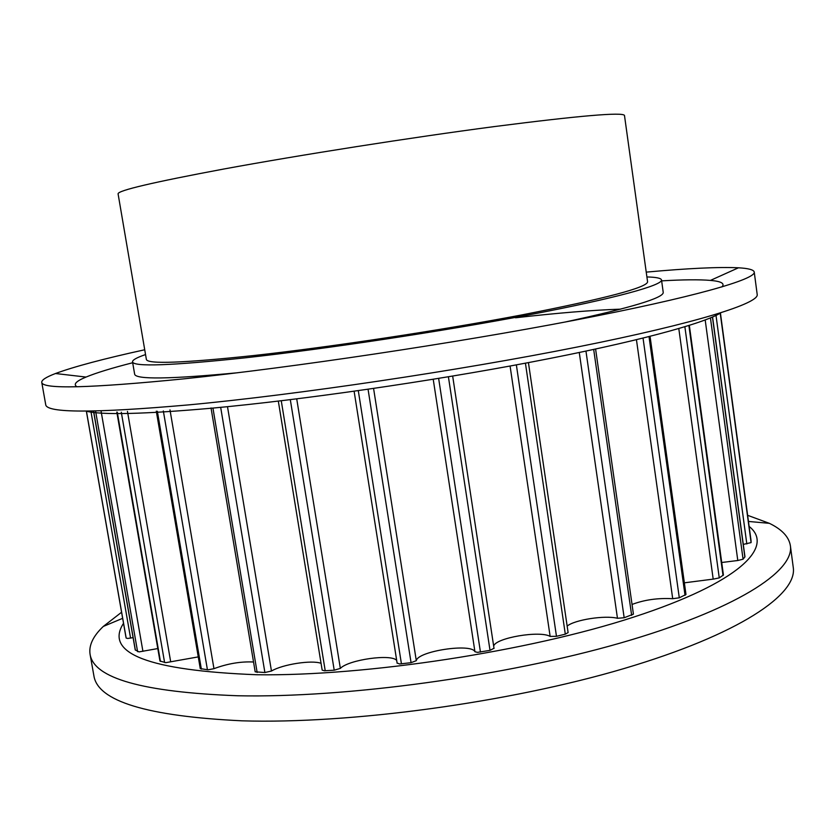 <?xml version="1.0" encoding="UTF-8"?>
<svg xmlns="http://www.w3.org/2000/svg" width="835" height="835" viewBox="0 0 835 835"><rect width="100%" height="100%" fill="white"/><g stroke="black" fill="none" stroke-linecap="round" stroke-linejoin="round"><path stroke-width="1.25" d="M118.079 193.835C117.745 190.537 152.93 182.28 223.655 169.046C300.214 154.945 411.144 137.524 494.299 126.586C579.354 115.689 622.743 111.974 624.476 115.439L647.584 281.844C647.104 287.564 605.239 298.586 521.979 314.889C440.473 330.409 330.817 347.016 254.237 355.48C183.408 363.006 147.451 364.321 146.376 359.436L118.079 193.835M145.551 354.562C136.731 357.589 132.389 360.021 132.525 361.858C133.537 366.993 171.123 365.647 245.313 357.808C326.057 348.936 442.446 331.338 528.795 314.889C615.353 298.398 662.698 285.194 661.518 279.965C661.09 278.18 656.216 277.168 646.895 276.949M751.051 540.746L720.428 313.083L751.051 540.736L751.093 542.604L743.275 544.399M689.334 325.389L723.423 575.002L719.259 577.893L713.674 579.052L684.356 582.83M650.058 336.359L685.984 594.489L679.293 597.808L672.707 598.705C657.823 597.891 644.276 599.812 632.032 604.467M595.595 349.051L633.421 614.132L624.163 617.743L617.462 618.276C604.905 615.071 574.647 619.768 567.163 626.093M528.43 362.609L568.113 632.586L565.305 634.162L556.475 636.312L550.14 636.416C539.963 630.3 495.552 637.867 493.673 646.071M493.965 648.284L490.02 650.361L477.526 652.365L474.938 651.738C471.451 642.971 417.688 651.164 416.3 660.673L411.07 662.677L399.568 663.982L397.168 663.042M396.708 660.506C391.876 653.575 348.581 659.65 340.346 668.397L334.209 670.192L324.387 670.787L322.164 670.108L278.316 401.113M321.058 663.324C311.799 659.807 282.564 664.357 271.458 671.037L264.893 672.519L255.186 671.841L211.036 407.96M253.537 661.998C240.751 661.383 227.558 663.616 213.958 668.678L208.103 669.816L200.264 668.616L156.302 411.185M198.271 656.894L165.779 662.666L159.955 661.028L116.816 412.083M157.794 648.565L139.027 651.895L135.239 649.933L93.489 411.039M133.089 637.648L127.692 638.462L126.168 638.076L125.866 636.698L86.349 411.112M712.568 317.008L744.956 556.799L743.066 559.199L737.796 560.504L721.722 562.498M747.638 515.32L769.39 523.336C781.946 529.421 788.95 536.884 790.38 545.704L793.25 567.403C797.623 594.416 739.424 634.433 623.995 668.553C508.912 702.632 349.907 724.143 242.004 720.824C147.012 716.263 97.632 701.212 93.875 675.672L90.044 654.118C88.75 645.278 93.165 636.061 103.289 626.448L121.586 612.243M790.38 545.704C794.565 571.286 736.073 609.727 620.332 643.054C504.935 676.329 345.68 698.039 237.777 695.764C142.806 692.205 93.562 678.323 90.044 654.118M749.131 526.436C774.911 546.789 739.309 582.715 633.88 617.023C528.972 651.321 366.001 676.256 256.94 674.753C148.536 670.526 104.062 653.377 123.517 623.307M564.721 322.112C631.166 307.76 664.002 297.834 663.22 292.344L661.518 279.965M620.666 309.148C592.495 310.109 557.456 312.989 515.529 317.78M144.726 349.761C103.77 358.747 74.033 366.669 55.496 373.516C46.134 377.086 41.552 380.029 41.75 382.336C42.147 389.371 89.669 388.192 184.305 378.808C292.104 367.588 454.574 343.289 573.937 320.358C693.666 297.385 756.03 279.276 754.235 272.043C753.723 269.778 748.463 268.359 738.464 267.795C718.726 266.866 687.988 268.306 646.227 272.127M721.899 286.958C725.166 283.535 721.346 281.343 710.439 280.403C699.386 279.474 683.114 279.631 661.633 280.863M41.75 382.336L45.716 404.641C46.374 413.106 94.042 413.189 188.71 404.881C296.519 394.798 458.728 370.719 577.757 346.922C697.152 323.082 759.192 303.262 757.199 294.505L754.235 272.043M85.869 411.112C101.588 415.193 143.745 414.202 212.351 408.138C301.174 399.975 428.699 381.637 531.822 361.962C635.111 342.256 703.696 323.594 720.887 312.812M132.681 362.745C111.838 368.068 96.286 372.838 86.026 377.065C75.912 381.261 72.937 384.507 77.081 386.782M132.525 361.858L134.644 374.174C135.562 379.643 169.86 379.173 237.537 372.765M716.012 315.432L746.824 543.982M684.877 326.767L719.259 577.893M643.044 338.112L679.293 597.808M585.961 351.107L624.163 617.743M516.364 364.864L556.475 636.312M438.636 378.391L480.449 652.093M358.288 390.655L401.437 663.867M281.259 400.758L325.222 670.755M220.68 407.355L264.893 672.519M169.985 409.891L213.958 668.678M127.452 411.373L170.695 661.842M101.025 410.872L142.931 651.342M90.869 411.081L130.584 638.128M86.412 411.112L126.168 638.076M93.593 411.039L135.364 650.11M95.566 411.008L137.587 651.644M117.265 412.177L160.435 661.383M121.294 412.229L164.599 662.541M157.345 411.279L201.36 669.127M163.336 410.956L207.435 669.785M212.946 408.085L257.149 672.457M227.496 406.687L271.458 671.037M290.309 399.662L334.209 670.192M296.717 398.869L340.346 668.397M368.058 389.246L411.07 662.677M373.579 388.452L416.3 660.673M433.219 379.267L474.938 651.738M448.405 376.783L490.02 650.361M510.07 366.022L550.14 636.416M525.424 363.173L565.305 634.162M579.271 352.516L617.462 618.276M593.685 349.458L631.646 615.343M636.447 339.73L672.707 598.705M649.014 336.62L685.034 595.345M678.803 328.583L713.184 579.052M688.885 325.535L723.037 575.524M705.189 319.972L737.796 560.504M710.439 317.905L743.066 559.199M712.453 317.06L744.872 557.039M720.229 313.198L751.093 542.604M354.113 391.239L397.136 663.251M452.664 376.074L494.028 648.451M122.651 618.328L103.289 626.448M748.463 521.447L769.39 523.336M710.439 280.403L738.464 267.795M86.026 377.065L55.496 373.516"/></g></svg>
